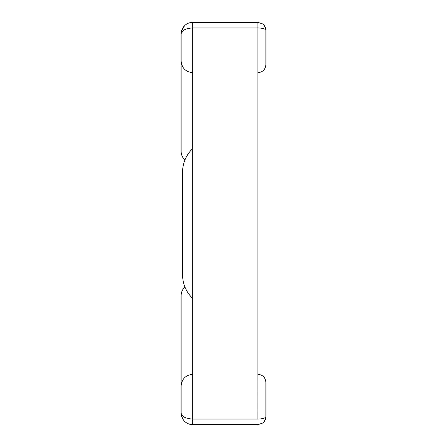 <?xml version="1.0" encoding="UTF-8"?>
<svg xmlns="http://www.w3.org/2000/svg" width="447" height="447" viewBox="0 0 447 447"><rect width="100%" height="100%" fill="white"/><g stroke="black" fill="none" stroke-linecap="round" stroke-linejoin="round"><path stroke-width="0.67" d="M265.87 416.699C265.831 418.878 265.054 420.756 263.54 422.32C265.389 419.571 266.144 418.051 265.792 417.772L265.87 416.699C265.389 418.118 262.735 418.9 257.913 419.046L192.735 419.046L192.735 27.954L257.913 27.954L257.913 419.046L192.735 419.046L192.735 374.329C185.701 375.033 181.834 378.9 181.13 385.934L181.13 413.05C181.186 416.23 182.315 418.968 184.533 421.253L185.309 421.962C187.472 423.722 189.947 424.616 192.735 424.65L192.735 419.046C185.701 418.683 181.834 416.682 181.13 413.05C181.186 416.23 182.315 418.968 184.533 421.253L185.309 421.962C187.472 423.722 189.947 424.616 192.735 424.65L258.014 424.65L257.913 374.329C262.735 374.809 265.389 377.464 265.87 382.28L265.87 416.699C265.831 418.878 265.054 420.756 263.54 422.32L262.685 423.058L258.014 424.65M192.735 374.329C185.701 375.033 181.834 378.9 181.13 385.934L181.13 295.59C181.197 292.193 182.465 289.332 184.935 287.002C186.639 291.276 189.237 295.093 192.735 298.456A32.592 32.592 0 0 1 182.566 274.81L182.566 172.19A32.592 32.592 0 0 1 192.735 148.544C189.237 151.907 186.639 155.724 184.935 159.998C182.465 157.668 181.197 154.807 181.13 151.41L181.13 61.066C181.834 68.1 185.701 71.967 192.735 72.671L192.735 27.954L257.913 27.954C262.735 28.1 265.389 28.882 265.87 30.301C265.831 28.122 265.054 26.244 263.54 24.68C265.389 27.429 266.144 28.949 265.792 29.228L265.87 30.301C265.831 28.122 265.054 26.244 263.54 24.68L262.685 23.942L258.014 22.35L192.735 22.35L192.735 27.954C185.701 28.317 181.834 30.318 181.13 33.95L181.13 33.911M263.54 24.68L262.685 23.942L257.913 22.35L257.913 72.671C262.735 72.19 265.389 69.536 265.87 64.72L265.87 30.301M192.735 72.671C185.701 71.967 181.834 68.1 181.13 61.066L181.13 33.95C181.18 30.787 182.303 28.066 184.494 25.781M184.533 25.747L185.309 25.038C187.472 23.278 189.947 22.384 192.735 22.35C189.947 22.384 187.472 23.278 185.309 25.038C187.455 23.294 189.93 22.4 192.735 22.35C189.93 22.4 187.455 23.294 185.309 25.038L184.533 25.747L181.454 31.273L181.13 33.95C181.186 30.77 182.315 28.032 184.533 25.747M263.54 422.32L262.685 423.058M192.735 148.544L192.735 298.456M262.685 23.942L258.014 22.35M182.342 28.815L182.085 29.368M181.443 31.301L181.348 31.748M181.214 32.603L181.152 33.285M181.136 413.229L181.454 415.727L183.292 419.778L184.533 421.253C182.309 418.923 181.175 416.185 181.13 413.05M185.309 421.962C187.455 423.706 189.93 424.6 192.735 424.65C189.93 424.6 187.455 423.706 185.309 421.962"/></g></svg>
